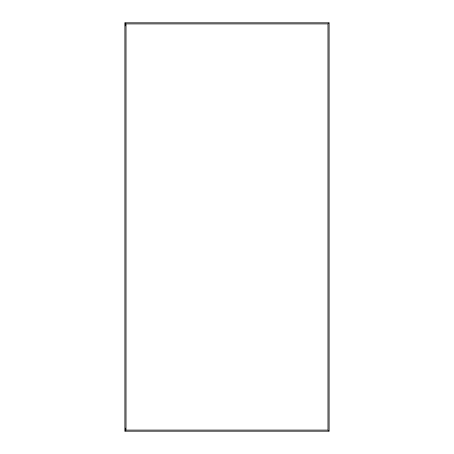 <?xml version="1.0" encoding="UTF-8"?>
<svg xmlns="http://www.w3.org/2000/svg" width="454" height="454" viewBox="0 0 454 454"><rect width="100%" height="100%" fill="white"/><g stroke="black" fill="none" stroke-linecap="round" stroke-linejoin="round"><path stroke-width="0.68" d="M328.844 23.517L328.333 23.006M125.667 23.006L125.156 23.517M125.463 23.063L125.361 23.409M125.361 430.591L125.463 430.937M125.361 25.764L124.85 25.764L125.361 25.764L124.85 25.764L124.85 431.3L125.361 431.3M125.361 22.7L124.85 22.7L124.85 25.764L125.338 25.764L125.338 23.409L126.025 23.875L125.338 23.409M125.361 428.236L124.85 428.236L125.361 428.236L124.85 428.236L125.338 428.236L125.338 430.591L126.025 430.125L125.338 430.591M125.463 22.7L126.025 23.875L125.463 22.7L328.537 22.7L327.975 23.875L328.639 22.7L329.15 22.7L327.975 23.875L327.975 430.125L328.537 431.3L125.463 431.3L126.025 430.125L125.463 431.3M328.639 431.3L327.975 430.125L329.15 431.3L328.537 430.937M328.537 22.7L327.975 23.875L126.025 23.875L126.025 430.125L327.975 430.125L328.537 431.3M329.15 22.7L329.15 431.3M328.639 22.7L328.537 23.063M328.333 430.994L328.844 430.483M125.156 430.483L125.667 430.994M124.85 415.773L124.85 428.236"/></g></svg>
